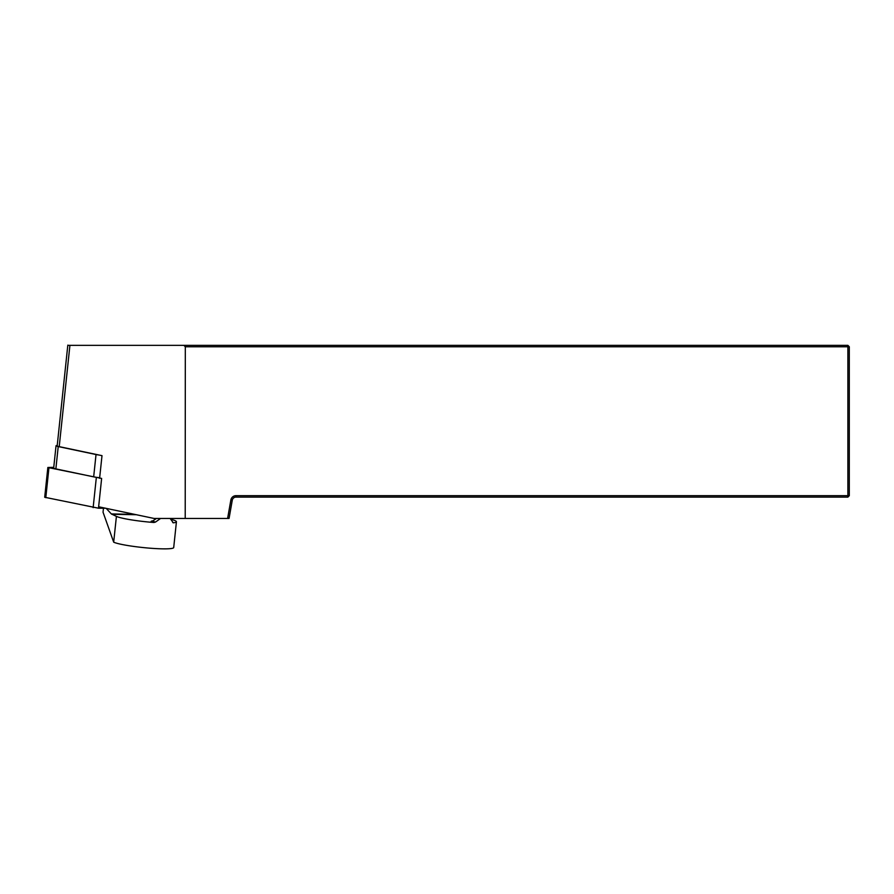 <?xml version="1.0" encoding="UTF-8"?>
<svg xmlns="http://www.w3.org/2000/svg" width="894" height="894" viewBox="0 0 894 894"><rect width="100%" height="100%" fill="white"/><g stroke="black" fill="none" stroke-linecap="round" stroke-linejoin="round"><path stroke-width="1.34" d="M99.603 478.324L102.005 455.649L99.268 455.08A7.588 0.793 -174 0 1 96.027 454.532L58.222 446.564A7.588 0.793 -174 0 1 56.043 445.771A7.588 0.793 -174 0 1 57.216 445.48M67.799 345.352L183.896 345.352L185.315 346.783L185.214 518.442L154.003 518.442L98.631 506.775M99.268 455.08L59.216 446.631A7.118 0.738 -174 0 1 57.182 445.894L67.821 345.14M227.612 518.442L230.864 499.992A5.219 5.219 0 0 1 236.005 495.678L847.881 495.678L847.881 497.109L236.005 497.109A3.788 3.788 0 0 0 232.272 500.238L229.065 518.442L185.214 518.442M183.896 345.352L847.881 345.352L847.881 346.783L849.3 346.783L849.3 495.678L847.881 495.678L847.881 346.783L185.315 346.783M849.3 346.783L847.881 345.352M847.881 497.109L849.3 495.678M103.469 508.217L103.045 512.228L113.683 542.177A30.821 3.207 -174 0 0 147.331 547.966A30.821 3.207 -174 0 0 173.704 547.564L176.431 521.772A30.821 3.207 -174 0 1 173.347 522.822L170.095 518.442M156.495 518.442L152.874 520.844A11.197 1.162 6 0 0 155.511 522.051L153.88 522.487A30.821 3.207 -174 0 1 116.41 516.386L111.337 513.927L106.196 508.373M155.511 522.051L160.607 518.442M170.698 519.258A30.821 3.207 -174 0 1 176.431 521.772M173.011 522.744A12.717 1.319 -174 0 1 173.347 522.822L172.643 522.342M99.67 477.72A7.588 0.793 -174 0 1 93.669 476.86L55.864 468.892A7.588 0.793 -174 0 1 53.674 468.098L56.043 445.771M98.485 508.205L44.7 497.265L47.851 467.484L101.637 478.424L98.485 508.205L105.458 508.217M47.851 467.484L53.763 467.327M59.216 446.631L69.922 345.352M230.864 499.992L232.272 500.238M236.005 495.678L236.005 497.109M116.41 516.386L113.683 542.177M153.88 522.487A12.717 1.319 -174 0 1 152.807 520.9M111.839 514.296L136.357 514.721M111.337 513.927L134.469 514.329M96.027 454.532L93.669 476.86M58.222 446.564L55.864 468.892M96.295 477.865L93.144 507.647M48.935 467.886L45.795 497.667"/></g></svg>
